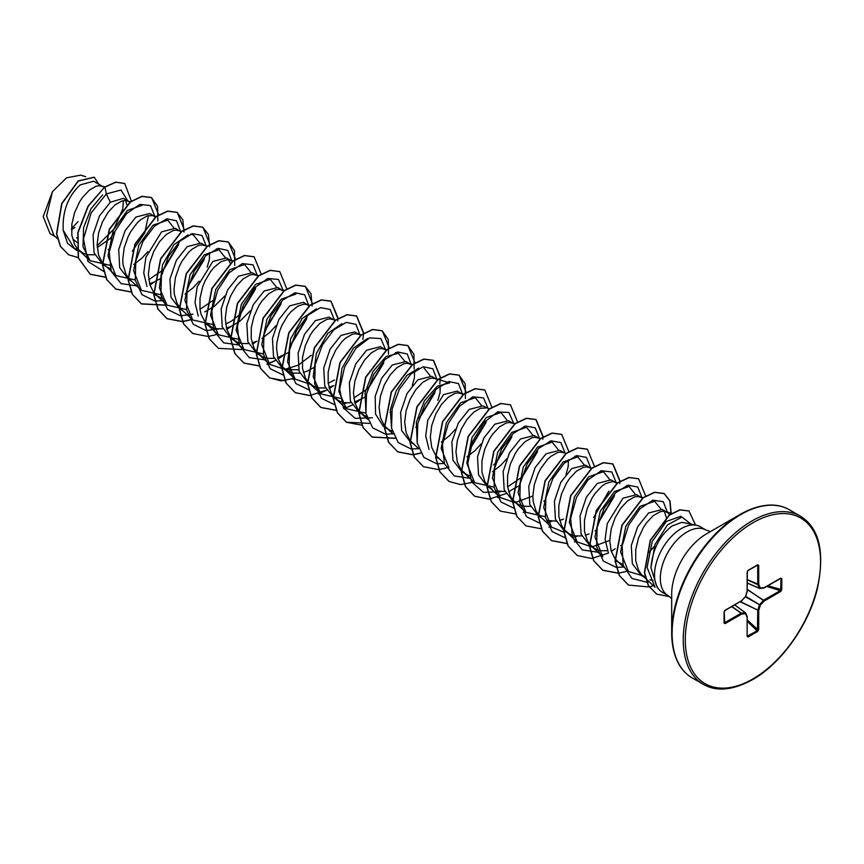 <?xml version="1.0" encoding="UTF-8"?>
<svg xmlns="http://www.w3.org/2000/svg" width="864" height="864" viewBox="0 0 864 864"><rect width="100%" height="100%" fill="white"/><g stroke="black" fill="none" stroke-linecap="round" stroke-linejoin="round"><path stroke-width="1.3" d="M772.524 505.224A96.66 55.814 120 0 0 740.038 514.49C759.704 503.766 776.131 502.189 789.307 509.749A97.092 56.052 120 0 0 740.761 514.566A97.092 56.052 120 0 0 677.333 600.124A97.092 56.052 120 0 0 692.215 677.927C679.072 670.291 672.235 655.279 671.684 632.88L671.684 594.173A49.259 28.436 120 0 1 706.514 533.844L740.038 514.49A96.66 55.814 120 0 0 671.684 632.88A96.66 55.814 120 0 0 679.903 665.658M696.308 525.226L683.996 522.72A33.815 19.526 -60 0 0 681.545 522.45L671.965 526.079C659.632 535.658 652.622 549.515 650.916 567.648L657.104 587.369L659.124 589.648A37.876 21.87 -60 0 1 657.644 558.662A37.876 21.87 -60 0 1 681.307 528.584A37.876 21.87 -60 0 1 696.308 525.226A37.876 21.87 -60 0 1 700.24 526.705L706.028 530.042A37.876 21.87 120 0 0 687.096 531.922A37.876 21.87 120 0 0 662.353 565.304A37.876 21.87 120 0 0 668.153 595.652L671.684 598.687M668.153 595.652L662.364 592.315A37.876 21.87 -60 0 1 659.124 589.648M669.622 514.998L667.98 512.914L662.278 509.479L648.572 513L637.697 526.705L631.282 545.594L632.34 563.717L641.272 575.456L644.198 577.141M666.932 512.158L663.044 511.25L659.977 511.801L653.227 515.678L646.466 522.893L643.399 527.515L638.464 538.175L635.731 549.709L635.72 560.801L638.582 570.24L641.056 573.998L645.43 578.275M649.868 579.809L652.99 580.424M104.155 187.412L93.712 181.213L80.233 184.874C68.008 196.182 62.327 211.313 63.191 230.256L74.066 247.979L83.938 253.53L88.063 254.729L94.759 254.794M103.054 186.602L99.166 185.695L96.098 186.257L89.348 190.134L82.588 197.338L79.52 201.971L74.585 212.63L71.852 224.154L71.842 235.256L74.704 244.685L77.177 248.443L82.048 252.58M129.956 202.36L123.368 198.331L110.333 202.241L99.436 215.978L93.042 234.824L94.079 252.936L103.032 264.697L105.959 266.382M128.682 201.409L124.794 200.491L121.738 201.053L114.977 204.93L108.227 212.134L102.449 221.908L98.539 233.161L97.124 244.631L98.55 255.042L102.265 262.548M102.481 262.84L115.776 275.53L107.978 255.928L113.206 230.267L127.397 210.416L142.074 205.33M107.676 267.386L110.344 268.628M153.673 215.827L149.666 213.516L135.961 217.048L125.086 230.742L118.692 249.61L119.718 267.754L128.66 279.493L131.587 281.189M155.585 217.166L152.939 215.611L147.366 215.849L140.605 219.726L137.171 222.955L130.788 231.563L128.088 236.704L124.168 247.957L122.753 259.427L123.098 264.848L125.971 274.277L130.108 279.806L141.404 290.326L133.618 270.724L138.834 245.084L153.014 225.212L167.713 220.126L173.74 227.664M149.537 283.673L153.889 282.161M181.224 231.962L175.295 228.312L161.59 231.844L145.897 257.256L143.759 273.013L146.988 286.459M179.95 231.001L176.062 230.083L172.994 230.645L166.234 234.522L159.484 241.736L153.716 251.5L149.796 262.753L148.381 274.234L149.807 284.645L153.522 292.14M153.749 292.432L157.172 295.812L161.6 298.231M204.93 245.43L200.923 243.119L187.218 246.64L176.342 260.345L169.938 279.202L170.986 297.324L179.917 309.096L182.844 310.781M207.554 246.229L201.69 244.89L198.623 245.441L191.873 249.318L188.428 252.547L182.045 261.155L179.345 266.306L175.435 277.549L174.01 289.03L174.366 294.44L177.228 303.88L181.364 309.398L192.661 319.928L184.874 300.316L190.102 274.666L204.282 254.815L218.97 249.728L224.996 257.267M232.481 261.554L226.562 257.915L212.846 261.436L197.165 286.87L195.026 302.648L198.277 316.116M231.206 260.593L227.318 259.686L220.946 261.727L214.056 267.343L210.74 271.328L204.973 281.102L202.738 286.621L200.016 298.145L199.994 309.236L201.064 314.237L205.33 322.434L212.101 327.521L216.227 328.72L222.912 328.784M226.422 328.072L230.785 326.549M256.187 275.022L252.191 272.711L238.486 276.232L227.588 289.969L221.195 308.826L222.242 326.938L231.185 338.688L237.73 342.317L241.855 343.516L248.562 343.58M256.835 275.389L252.958 274.482L249.89 275.044L243.13 278.921L236.38 286.124L230.612 295.898L226.692 307.152L225.277 318.622L226.703 329.033L230.418 336.539M230.634 336.82L235.829 341.366M252.05 342.868L255.949 341.55M283.738 291.146L277.819 287.507L264.114 291.028L253.238 304.733L246.823 323.59L247.882 341.723L256.813 353.484L263.358 357.113L267.484 358.312L274.18 358.376M282.463 290.196L278.586 289.278L275.519 289.84L268.758 293.717L262.008 300.92L258.941 305.554L254.005 316.213L251.273 327.737L251.251 338.839L254.124 348.268L256.597 352.026L261.468 356.173M277.69 357.664L289.138 352.242M309.377 305.953L303.448 302.303L289.742 305.834L278.867 319.529L272.452 338.418L273.499 356.54L282.442 368.28L285.368 369.976M284.872 369.436L298.674 369.781M308.102 304.992L304.214 304.074L297.832 306.126L290.952 311.742L287.636 315.727L281.869 325.49L279.634 331.009L276.901 342.533L276.534 348.214L277.96 358.636L282.226 366.822L288.986 371.909L293.112 373.108L299.808 373.172M303.318 372.46L307.681 370.948M333.083 319.41L329.076 317.099L315.371 320.63L304.484 334.357L298.091 353.214L299.128 371.326L308.081 383.076L314.615 386.705L318.751 387.914L325.436 387.979M335.448 320.134L329.843 318.87L326.776 319.432L320.026 323.309L313.265 330.523L310.198 335.146L305.262 345.805L302.54 357.329L302.519 368.431L305.381 377.87L307.854 381.618L312.725 385.765M328.946 387.256L333.31 385.744M358.711 334.217L354.715 331.906L341.01 335.426L330.134 349.121L323.719 367.988L324.756 386.132L333.709 397.883L340.254 401.512L344.38 402.71L351.065 402.775M361.076 334.93L355.471 333.677L352.415 334.228L345.654 338.105L342.209 341.334L335.837 349.942L330.89 360.601L328.169 372.136L328.147 383.227L331.009 392.666L333.482 396.425L338.353 400.561M354.575 402.062L366.023 396.641M386.262 350.341L380.344 346.702L366.638 350.222L355.752 363.928L349.348 382.817L350.395 400.939L359.338 412.679L366.649 416.61M384.988 349.38L381.11 348.473L378.043 349.024L371.282 352.912L364.532 360.115L358.765 369.889L354.845 381.143L353.43 392.612L354.856 403.024L358.571 410.519M358.787 410.81L363.982 415.357M411.901 365.137L405.972 361.498L392.267 365.018L381.704 378.162L375.203 396.263L375.538 414.072L383.335 426.406M410.627 364.176L406.739 363.269L403.672 363.83L396.911 367.708L390.161 374.911L384.394 384.685L380.473 395.939L379.058 407.408L380.484 417.82L384.199 425.326M384.426 425.606L387.85 428.987L392.278 431.406M437.53 379.933L431.6 376.294L417.895 379.814L407.02 393.52L400.615 412.387L401.652 430.531L410.594 442.271L413.521 443.956M436.255 378.983L432.367 378.065L429.3 378.626L422.55 382.504L415.789 389.707L410.022 399.481L406.112 410.735L404.687 422.204L406.112 432.616L409.828 440.122M410.054 440.413L418.748 448.826M463.158 394.74L457.24 391.09L443.524 394.621L427.799 420.142L425.704 435.953L429.008 449.399M461.884 393.779L457.996 392.861L454.928 393.422L448.178 397.3L441.418 404.514L435.65 414.277L431.741 425.531L430.326 437L431.741 447.422L435.467 454.918M435.683 455.209L444.377 463.622M489.499 409.007L482.868 405.886L469.163 409.417L458.276 423.133L451.872 441.979L452.909 460.102L461.862 471.863L469.174 475.805M486.14 407.981L480.568 408.218L473.807 412.096L467.057 419.31L461.29 429.073L457.369 440.327L455.954 451.807L457.38 462.218L461.095 469.714M461.311 470.005L466.506 474.552M512.503 423.004L508.496 420.692L494.791 424.213L483.916 437.908L477.522 456.775L478.548 474.93L487.49 486.67L492.145 489.348L487.274 485.212L484.801 481.453L481.928 472.014L481.95 460.922L484.682 449.388L489.618 438.728L492.685 434.106L499.435 426.892L506.196 423.014L509.263 422.464L514.858 423.716M495.439 490.828L504.857 491.562M538.132 437.8L534.125 435.488L520.42 439.009L509.533 452.747L503.129 471.604L504.176 489.715L513.119 501.466L519.664 505.094L523.789 506.293L530.507 506.358M540.756 438.599L534.892 437.26L531.824 437.81L525.074 441.698L518.314 448.902L515.246 453.535L510.311 464.195L507.578 475.718L507.568 486.81L510.43 496.249L512.903 500.008L517.774 504.144M563.76 452.596L559.753 450.284L546.048 453.805L535.172 467.521L528.768 486.367L529.816 504.49L538.758 516.262L541.674 517.946M566.125 453.319L560.52 452.056L557.453 452.617L550.703 456.494L547.258 459.724L540.875 468.331L538.175 473.472L534.265 484.726L532.85 496.195L533.196 501.617L536.058 511.045L540.194 516.564L551.491 527.094L543.704 507.503L548.932 481.831L563.112 461.97L577.8 456.905L583.826 464.432M546.696 520.42L556.114 521.154M559.624 520.441L563.512 519.124M589.388 467.392L585.392 465.08L571.687 468.601L560.812 482.306L554.407 501.196L555.444 519.318L564.386 531.058L570.931 534.686L575.057 535.885L581.753 535.95M591.754 468.115L586.148 466.852L583.092 467.413L576.331 471.29L569.581 478.494L566.514 483.127L561.568 493.787L558.846 505.31L558.824 516.413L561.686 525.841L564.16 529.6L569.03 533.747M585.252 535.237L589.151 533.92M615.028 482.188L611.021 479.876L597.316 483.408L586.418 497.135L580.025 515.992L581.072 534.103L590.015 545.854L596.56 549.482L600.685 550.681L607.392 550.746M616.939 483.527L614.488 482.026L611.788 481.648L605.405 483.7L601.96 486.086L595.21 493.301L592.142 497.923L587.207 508.583L584.474 520.106L584.453 531.209L587.326 540.637L589.799 544.396L594.659 548.543M642.578 498.323L636.649 494.672L622.944 498.204L607.252 523.616L605.113 539.384L608.386 552.863M641.304 497.362L637.416 496.444L634.349 497.005L627.588 500.882L620.838 508.097L615.071 517.86L611.15 529.114L609.736 540.594L611.161 551.005L614.876 558.5M615.103 558.792L618.527 562.172L622.966 564.592M76.529 237.956L77.242 237.665M97.211 247.547L110.668 238.248M126.911 204.887L125.539 200.502M108.119 249.696L109.717 248.659M133.747 264.503L141.89 258.185L147.852 251.629M148.77 279.666L163.566 269.633L178.47 244.922M154.138 282.053L160.985 278.251M189.194 284.429L204.098 259.729M185.004 294.095L193.147 287.777L199.109 281.221M207.187 267.224L209.38 259.427L209.531 252.612M200.038 309.269L214.834 299.214M230.245 263.358L228.604 259.74M204.682 311.947L214.283 306.385L224.737 296.028M225.666 324.065L231.671 320.976M231.941 320.803L240.462 314.021L255.366 289.332M231.023 326.452L239.922 321.181L250.366 310.824M266.09 328.817L280.994 304.117M261.9 338.483L270.043 332.176L276.005 325.62M291.719 343.613L306.623 318.913M307.919 370.84L314.766 367.038M328.19 383.26L334.465 379.987M360.634 335.545L359.359 334.584M353.819 398.056L368.615 388.012L383.519 363.312M390.053 412.474L391.662 411.437M412.236 385.614L414.418 377.816L414.58 370.991M419.882 417.604L434.776 392.915M415.681 427.27L417.29 426.233M437.854 400.453L440.057 392.612L440.208 385.787M441.32 442.066L449.453 435.758L455.414 429.203M471.139 447.196L486.043 422.496M466.949 456.872L475.081 450.554L481.043 443.999M493.582 464.886L496.768 461.992L511.672 437.292M492.577 471.668L500.72 465.35L506.682 458.795M507.611 486.842L522.396 476.798L537.3 452.088M512.255 489.521L519.815 485.428M543.834 501.26L545.443 500.224M566.028 474.401L568.21 466.603L568.372 459.778M591.149 468.569L590.036 467.77M599.292 521.186L614.196 496.498M595.102 530.852L596.7 529.816M620.73 545.659L622.339 544.612M648.518 552.679L654.091 546.998M666.382 517.655L664.319 511.304M71.507 228.636L78.116 221.594M55.328 236.66L50.015 233.593L43.2 216.583L52.499 191.603L66.593 177.8L80.719 175.144L85.763 176.688M52.499 191.603L46.602 215.903L53.87 235.3L57.37 238.561M76.842 242.33L73.019 239.177M110.333 202.241L106.337 193.925L120.982 190.026L127.732 200.858M125.55 214.769L110.236 238.648M77.069 250.733L67.5 243.302L63.191 230.256M103.723 271.404L87.944 261.425L83.473 239.004L91.076 213.041L106.337 193.925L104.944 187.11L115.862 182.25L124.762 183.524L131.447 201.28M78.16 257.569L68.634 254.794L60.577 246.445L56.732 233.842L61.895 203.71L78.365 181.03L94.262 177.239L98.68 184.075M104.728 186.991L88.052 206.064L77.814 232.546L78.268 257.958L90.277 274.342L78.484 258.077L78.03 232.664L88.268 206.194L104.728 186.991L115.646 182.131L124.654 183.46M68.526 254.729L60.361 246.326L56.516 233.723L61.679 203.58L78.149 180.911L94.154 177.185M74.963 227.545L71.496 229.662M123.314 200.653L122.872 208.526M122.785 208.969L113.897 229.1L97.135 245.786M645.667 578.502L655.052 587.25L647.093 567.432L652.201 541.534L666.349 521.446L680.951 516.283M644.987 576.407L628.387 571.482L620.6 551.88L625.828 526.208L640.019 506.347L654.685 501.293L660.712 508.831M591.462 546.167L602.759 556.697L594.961 537.084L600.199 511.412L614.39 491.562L629.068 486.486L635.094 494.024M609.736 540.432L591.862 546.977L577.13 541.89L569.333 522.288L574.56 496.638L588.762 476.755L603.428 471.701L609.455 479.228M608.872 491.119L593.654 517.59M563.89 532.181L551.502 527.083M545.303 516.715L525.863 512.298L518.076 492.718L523.292 467.046L537.494 447.163L552.172 442.098L558.198 449.636M532.85 496.044L514.966 502.589L500.234 497.502L492.437 477.9L497.664 452.25L511.855 432.367L526.532 427.302L532.559 434.84M494.035 487.134L474.606 482.695L466.808 463.126L472.036 437.454L486.238 417.571L500.904 412.506L506.93 420.044M448.967 467.91L441.18 448.33L446.396 422.669L460.598 402.775L475.276 397.699L481.302 405.248M417.204 443.059L416.34 422.323L424.31 400.961L437.303 386.186L449.647 382.903M391.565 428.231L390.323 410.044L396.23 390.701L406.998 375.311L418.813 368.042M424.019 368.107L430.045 375.646M365.936 413.446L365.072 392.72L373.043 371.358L386.035 356.594L398.38 353.311L404.406 360.85M365.882 413.143L346.453 408.704L338.839 391.5L341.95 368.366L353.462 348.138L367.589 338.429M340.254 398.336L320.825 393.908L313.2 376.715L316.31 353.603L327.812 333.364L341.928 323.644M310.014 384.199L295.186 379.112L287.582 361.908L290.682 338.774L302.173 318.568L316.321 308.837M311.31 355.234L298.361 365.137L284.785 369.371M284.731 369.382L269.557 364.316L261.77 344.714L266.987 319.064L281.189 299.182L295.866 294.116M263.358 353.948L243.929 349.52L236.131 329.94L241.358 304.29L255.539 284.407L270.227 279.32L276.264 286.859M237.73 339.152L218.3 334.724L210.514 315.133L215.719 289.472L229.91 269.6L244.598 264.524L250.625 272.063M212.101 324.356L192.661 319.928M186.473 309.55L167.033 305.132L159.419 287.896L162.529 264.805L174.02 244.588L188.168 234.846M193.342 234.932L199.368 242.46M160.844 294.754L141.404 290.326M135.205 279.958L115.776 275.53M148.468 215.546L144.698 232.934L132.3 251.23M109.577 265.162L90.137 260.734L82.998 246.758L83.581 227.664L91.076 208.634L102.6 194.929M154.948 216.616L150.498 205.621L139.86 204.379L126.63 213.592L115.15 231.023L109.253 252.148L111.218 271.361L121.1 283.63L136.739 285.865M162.648 270.508L178.772 243.637M180.576 231.412L176.569 220.806L166.903 218.776L154.505 226.152L143.014 241.369L135.821 260.906L135.248 280.184L141.966 294.656L154.796 300.985M154.98 301.007L162.378 300.661M188.309 285.282L204.401 258.444M206.183 245.808L202.014 235.44L192.272 233.636L179.906 241.164L168.502 256.424L161.406 275.929L160.898 295.11L167.627 309.485L180.425 315.781M180.608 315.803L192.931 314.172M231.833 261.014L227.837 250.398L218.16 248.378L205.762 255.744L194.27 270.961L187.078 290.509L186.505 309.776L193.223 324.248L206.053 330.577M206.237 330.599L218.56 328.979M239.555 314.885L255.668 288.036M257.472 275.81L253.022 264.816L242.374 263.574L229.154 272.786L217.674 290.218L211.777 311.332L213.743 330.556L223.625 342.824L239.263 345.06M265.205 329.659L281.297 302.832M283.079 290.207L278.456 279.461L267.754 278.456L254.567 287.82L243.184 305.294L237.384 326.344L239.414 345.46L249.296 357.642L264.892 359.856M290.833 344.466L306.936 317.617M308.729 305.402L304.711 294.775L295.013 292.777L282.604 300.197L271.102 315.468L263.941 335.059L263.434 354.337L270.227 368.755L283.133 374.998M334.346 319.799L330.156 309.409L320.393 307.638L308.005 315.209L296.59 330.523L289.526 350.071L289.084 369.263L295.888 383.594L308.761 389.794M359.996 334.994L355.979 324.378L346.28 322.369L333.86 329.789L322.358 345.06L315.198 364.651L314.69 383.929L321.484 398.358L334.4 404.59M341.788 404.255L346.712 402.959M367.718 388.865L383.821 362.038M385.625 349.801L380.884 338.58L369.641 337.878L355.946 348.278L344.596 367.07L339.671 388.984L343.354 407.84L355.201 418.349L372.341 417.766M411.253 364.597L407.246 353.981L397.58 351.961L385.182 359.327L373.691 374.544L366.498 394.092L365.926 413.37L372.643 427.831L385.474 434.16M385.657 434.182L393.055 433.847M418.997 418.446L435.078 391.619M436.882 379.393L432.875 368.777L423.209 366.757L410.81 374.123L399.319 389.34L392.126 408.888L391.554 428.166L398.272 442.627L411.102 448.967M411.286 448.978L418.576 448.664M462.51 394.189L458.514 383.573L448.837 381.553L436.439 388.93L424.948 404.147L417.755 423.684L417.182 442.962L423.9 457.423L436.73 463.763M436.914 463.784L444.204 463.46M470.243 448.06L486.346 421.222M488.128 408.586L483.505 397.85L472.813 396.824L459.637 406.166L448.254 423.608L442.444 444.647L444.431 463.763L454.27 475.988L469.832 478.256M495.882 462.845L511.974 436.007M513.756 423.382L508.842 412.43L497.534 411.966L483.883 422.518L472.63 441.342L467.824 463.18L471.56 481.928L483.408 492.361L500.504 491.746M521.608 477.544L537.613 450.803M539.384 438.178L535.205 427.799L525.442 426.017L513.054 433.588L501.638 448.913L494.575 468.461L494.132 487.642L500.936 501.973L513.81 508.172M565.024 452.984L560.833 442.595L551.07 440.813L538.682 448.384L527.267 463.709L520.204 483.257L519.761 502.438L526.576 516.769L539.438 522.968M546.836 522.634L551.761 521.348M590.652 467.78L586.472 457.391L576.698 455.609L564.311 463.18L552.895 478.505L545.832 498.053L545.389 517.244L552.204 531.576L565.078 537.764M572.465 537.43L577.39 536.144M598.385 522.061L614.498 495.212M616.302 482.976L611.852 471.982L601.225 470.729L588.017 479.92L576.536 497.329L570.618 518.422L572.54 537.646L582.379 549.947L597.985 552.247M641.909 497.372L637.74 486.994L627.998 485.201L615.632 492.718L604.228 507.989L597.132 527.494L596.624 546.674L603.353 561.049L616.151 567.346M616.334 567.367L623.732 567.022M649.663 551.632L654.383 546.188M667.559 512.568L663.26 501.703L652.957 500.18L640.008 508.756L628.495 525.431L622.123 546.048L623.182 565.358L631.973 578.47L646.704 582.185M646.855 582.163L649.253 581.839M691.027 524.156L681.966 517.082L667.494 524.912L655.052 544.439L650.916 567.648M90.277 274.342L105.689 277.247M158.706 215.006L151.643 197.651L142.106 196.42L130.572 201.906L109.501 229.381L102.654 265.064L106.866 279.644L115.906 289.138L131.317 292.043M149.926 285.034L153.868 282.323M184.334 229.802L177.271 212.447L167.735 211.216L156.2 216.702L135.13 244.177L128.282 279.86L132.494 294.44L141.534 303.934L164.452 305.176M209.974 244.598L202.9 227.243L193.363 226.012L181.829 231.509L160.758 258.973L153.911 294.656L158.123 309.236L167.162 318.73L182.423 321.656M182.574 321.646L190.08 319.972M235.602 259.394L228.528 242.05L218.992 240.808L207.457 246.305L186.397 273.78L179.539 309.452L183.762 324.043L192.802 333.526L208.051 336.452M208.202 336.442L215.708 334.768M226.822 329.422L231.271 326.344M261.23 274.19L254.156 256.846L244.631 255.604L233.096 261.101L212.026 288.576L205.178 324.259L209.39 338.839L218.43 348.332L241.337 349.564M252.45 344.218L256.9 341.14M286.859 288.986L279.796 271.642L270.259 270.4L258.725 275.897L237.654 303.372L230.807 339.055L235.019 353.646L244.069 363.128L259.47 366.034M266.965 364.37L275.27 360.688M278.078 359.024L282.528 355.936M312.498 303.793L305.424 286.438L295.888 285.206L284.353 290.693L263.282 318.168L256.435 353.851L260.647 368.442L269.698 377.924L285.098 380.83M292.604 379.166L294.505 378.486M338.137 318.33L331.052 301.244L321.516 300.002L309.982 305.489L288.922 332.964L282.064 368.647L286.276 383.227L295.326 392.72L310.727 395.626M318.233 393.962L326.527 390.29M329.346 388.616L333.785 385.538M363.766 333.126L356.681 316.03L347.144 314.798L335.61 320.296L314.55 347.76L307.692 383.443L311.915 398.023L320.954 407.516L336.366 410.432M343.861 408.758L352.156 405.086M354.974 403.412L359.424 400.334M389.383 348.181L382.309 330.836L372.773 329.594L361.238 335.092L340.178 362.556L333.331 398.239L337.543 412.819L346.583 422.312L361.994 425.228M415.012 362.977L407.948 345.632L398.412 344.39L386.878 349.888L365.807 377.363L358.96 413.035L363.172 427.626L372.211 437.108L395.129 438.35M440.651 377.773L433.577 360.428L424.04 359.186L412.506 364.684L391.435 392.159L384.588 427.842L388.8 442.422L397.85 451.915L413.1 454.842M413.251 454.82L420.757 453.146M466.279 392.58L459.205 375.224L449.68 373.993L438.134 379.48L417.074 406.955L410.216 442.638L414.439 457.229L423.479 466.711L438.728 469.638M438.88 469.616L446.386 467.953M491.908 407.376L484.844 390.031L475.308 388.789L463.774 394.276L442.703 421.751L435.856 457.434L440.068 472.025L449.118 481.507L460.62 484.596L473.926 482.069M517.547 421.913L510.473 404.827L500.936 403.585L489.402 409.072L468.331 436.547L461.484 472.23L465.696 486.821L474.746 496.303L490.147 499.219M497.642 497.545L499.554 496.865M543.175 436.709L536.101 419.623L526.565 418.381L515.03 423.878L493.96 451.343L487.112 487.026L491.324 501.617L500.364 511.099L515.776 514.015M523.282 512.341L525.182 511.661M568.814 451.505L561.73 434.419L552.193 433.177L540.659 438.674L519.588 466.15L512.741 501.822L516.953 516.413L525.992 525.895L541.404 528.811M548.91 527.137L550.811 526.457M594.443 466.301L587.358 449.215L577.822 447.984L566.287 453.47L545.227 480.946L538.369 516.618L542.592 531.209L551.632 540.691L567.043 543.607M574.538 541.933L576.45 541.264M620.071 481.097L612.986 464.011L603.461 462.78L591.926 468.266L570.856 495.742L564.008 531.425L568.22 546.005L577.26 555.498L591.764 558.49L608.483 553.046M611.28 551.394L615.222 548.683M645.7 496.163L638.626 478.818L629.089 477.576L617.555 483.062L596.484 510.538L589.637 546.221L593.849 560.812L602.899 570.294L618.149 573.221M618.3 573.199L625.806 571.536M671.177 513.281L670.01 501.001L664.254 493.614L654.718 492.372L643.183 497.858L622.112 525.334L615.265 561.028L619.488 575.608L628.528 585.09L649.188 587.002M649.296 586.969L653.324 585.641M695.585 525.074L688.997 511.024L680.141 509.911L669.514 515.084L650.452 540.389L644.598 572.638L648.508 585.652L656.618 594.076L669.719 596.722M90.061 274.212L105.624 277.106M157.831 221.011L157.604 206.291L151.427 197.532L141.89 196.29L130.356 201.787L109.285 229.252L102.438 264.935L106.65 279.526L115.69 289.008L131.252 291.902M149.861 284.818L153.49 282.323M183.967 232.06L182.812 219.737L177.055 212.328L167.519 211.086L155.984 216.583L134.914 244.058L128.066 279.731L132.278 294.322L141.318 303.804L164.354 305.014M209.606 246.856L208.44 234.533L202.684 227.124L193.147 225.893L181.613 231.379L160.553 258.854L153.695 294.527L157.907 309.118L166.946 318.611L182.369 321.516M182.52 321.505L189.983 319.81M234.716 265.399L234.5 250.679L228.312 241.92L218.776 240.689L207.241 246.175L186.181 273.65L179.334 309.334L183.546 323.914L192.694 333.472M254.059 256.781L244.415 255.485L232.88 260.971L211.81 288.446L204.962 324.13L209.174 338.72L218.333 348.268M279.688 271.588L270.043 270.281L258.509 275.767L237.438 303.242L230.591 338.936L234.803 353.516L243.853 363.01L259.405 365.893M266.879 364.198L275.162 360.504M278.014 358.808L281.642 356.314M312.12 306.05L310.964 293.728L305.208 286.319L295.682 285.077L284.148 290.574L263.077 318.038L256.219 353.732L260.442 368.312L269.482 377.806L281.016 380.884L294.354 378.335M337.759 320.846L337.9 318.73M337.91 318.46L330.847 301.115L321.311 299.873L309.776 305.37L288.706 332.845L281.848 368.528L286.07 383.108L295.11 392.602L309.658 395.593L326.43 390.096M329.281 388.4L332.899 385.916M362.869 339.39L363.528 333.526M363.539 333.266L356.465 315.911L346.939 314.68L335.405 320.166L314.334 347.641L307.487 383.324L311.699 397.904L320.738 407.398L336.301 410.292M343.775 408.596L345.611 407.938M388.508 354.186L388.282 339.466L382.093 330.707L372.568 329.476L361.033 334.962L339.962 362.437L333.115 398.12L337.327 412.7L346.367 422.194L369.403 423.392M414.137 368.982L413.91 354.262L407.732 345.503L398.196 344.272L386.662 349.769L365.591 377.233L358.744 412.916L362.956 427.496L371.995 436.99L395.032 438.188M439.765 383.789L440.424 377.914M440.435 377.654L433.361 360.31L423.824 359.068L412.29 364.565L391.23 392.04L384.372 427.723L388.595 442.303L397.634 451.786L413.035 454.702M413.197 454.68L420.66 452.984M465.394 398.585L465.178 383.864L459 375.106L449.464 373.864L437.929 379.361L416.858 406.836L410.011 442.519L414.223 457.099L423.371 466.646M484.736 389.966L475.092 388.66L463.558 394.157L442.487 421.632L435.64 457.315L439.852 471.895L449.01 481.442M510.365 404.762L500.72 403.466L489.186 408.953L468.115 436.428L461.268 472.111L465.48 486.691L474.53 496.184L489.078 499.176L505.84 493.679M508.691 491.983L512.32 489.499M542.797 439.225L542.948 437.108M542.959 436.849L535.885 419.494L526.349 418.262L514.814 423.749L493.754 451.224L486.896 486.907L491.108 501.487L500.267 511.034M561.622 434.354L551.977 433.058L540.443 438.556L519.383 466.02L512.525 501.703L516.748 516.283L525.895 525.841M587.25 449.15L577.606 447.854L566.082 453.352L545.011 480.816L538.164 516.499L542.376 531.079L551.416 540.572L566.978 543.467M574.452 541.771L576.288 541.112M619.693 483.624L619.844 481.507M619.855 481.237L612.781 463.892L603.245 462.65L591.71 468.148L570.64 495.623L563.792 531.295L568.004 545.886L577.152 555.433M638.518 478.753L628.873 477.446L617.339 482.944L596.268 510.419L589.421 546.102L593.644 560.682L602.683 570.175L618.084 573.08M670.961 513.216L669.805 500.893L664.038 493.484L654.512 492.253L642.978 497.74L621.907 525.215L615.049 560.898L619.272 575.489L628.42 585.036M688.889 510.97L679.925 509.792L669.308 514.955L650.246 540.259L644.382 572.508L648.292 585.522L656.51 594.011M781.769 578.664L781.769 589.734L780.7 591.516L764.24 601.009L760.331 605.135L758.722 610.578L758.722 629.586L757.717 631.4L748.138 636.941L747.133 636.271L747.133 617.274L745.513 613.699L741.604 614.077L725.155 623.581L724.075 623.052L724.075 611.982L725.155 610.2L741.604 600.707L745.513 596.581L747.133 591.138L747.133 572.13L748.138 570.316L757.717 564.775L758.722 565.445L758.722 584.442L760.331 588.028L764.24 587.639L780.7 578.135L781.769 578.664L780.7 578.135M780.7 591.516L780.98 578.761L780.257 578.642M747.349 583.124L759.532 588.395A0.724 0.724 0 0 0 759.888 588.449A0.724 0.551 -95.7 0 1 759.672 588.416L759.391 588.254A0.724 0.551 -24.3 0 0 760.331 588.028A0.724 0.551 -95.7 0 1 759.888 588.449L763.798 588.06A0.724 0.551 -95.7 0 0 764.24 587.639L763.981 588.006M747.349 583.049L759.391 588.254L757.739 584.474L757.717 564.775M758.722 565.445L757.404 565.142L748.094 570.521M757.642 565.078L747.814 570.683L747.133 572.13M724.68 610.524L724.075 611.982M724.237 611.842L724.68 622.717L741.139 613.213L731.754 606.636M724.291 622.814L725.155 623.581M747.133 636.271L747.133 617.274A0.724 0.551 -24.3 0 0 747.284 616.669L745.664 613.094A0.724 0.551 -24.3 0 1 745.513 613.699A0.724 0.551 -95.7 0 0 745.243 612.76L745.524 612.922A0.724 0.551 -24.3 0 1 745.664 613.094A0.724 0.724 0 0 0 745.438 612.814L734.778 604.897M747.371 636.131L757.404 630.666L757.771 610.362L759.391 604.908L763.571 600.307L747.349 589.648M747.176 635.699L747.814 636.206L747.176 635.699M781.769 589.734L767.902 585.77M760.104 588.373L763.571 588.028A0.724 0.551 -95.7 0 0 763.798 588.06A0.724 0.724 0 0 0 764.089 587.974L780.689 578.416M747.349 589.356L764.24 601.009L763.776 600.145L780.224 590.652L766.714 586.451M745.448 596.862L760.331 605.135L745.729 596.387M747.349 579.82L757.771 584.68A0.724 0.551 -24.3 0 0 758.722 584.442L747.349 579.636M740.178 601.776L758.722 610.578L740.426 601.636M758.722 629.586L757.739 629.608L747.349 620.006M747.176 590.566L747.349 571.838L748.138 570.316M757.717 631.4L747.349 621.378M748.138 636.941L747.349 635.634M747.306 590.976L747.349 590.836A0.724 0.724 0 0 1 747.317 591.041L745.524 596.786A0.724 0.724 0 0 0 745.697 596.495L745.589 596.311M747.317 616.864L747.349 616.972A0.724 0.724 0 0 0 747.284 616.669A0.724 0.551 -24.3 0 0 747.133 616.496L745.697 613.321M745.33 596.786L741.452 601.042A0.724 0.724 0 0 0 741.625 600.912L741.56 600.934M731.916 606.55L741.334 613.148L741.604 614.077A0.724 0.551 -95.7 0 0 741.334 613.148L745.243 612.76L734.702 604.93L745.308 612.76M741.139 601.031L725.004 610.535L724.291 611.68L724.075 623.052M751.896 520.992A97.092 56.052 120 0 0 688.468 606.55A97.092 56.052 120 0 0 703.35 684.353C716.526 691.913 732.953 690.336 752.62 679.612C781.283 663.617 808.985 624.64 817.549 587.941C824.926 551.804 819.223 527.882 800.442 516.175A97.092 56.052 120 0 0 751.896 520.992M752.922 522.774A95.634 55.22 120 0 0 685.303 639.9A95.634 55.22 120 0 0 752.922 678.942A95.634 55.22 120 0 0 820.552 561.816A95.634 55.22 120 0 0 752.922 522.774M759.424 588.308L747.349 583.081M757.739 565.477L757.004 565.434M724.291 622.102L724.68 622.717M692.215 677.927L703.35 684.353M740.038 514.49L706.514 533.844M710.424 531.587L706.028 530.042M154.289 294.289L158.944 296.978M205.556 323.892L210.2 326.57M384.966 427.475L389.621 430.153M436.234 457.067L439.15 458.762M615.643 560.65L620.298 563.339M671.825 513.486L665.561 511.564M623.797 567.205L617.09 560.963M654.696 501.282L652.05 500.472M643.28 497.794L639.932 496.768M629.068 486.486L626.422 485.676M617.382 482.911L614.293 481.972M577.13 541.89L565.823 531.371M603.428 471.69L600.793 470.88M577.8 456.894L575.154 456.084M525.863 512.298L514.566 501.768M552.172 442.098L549.526 441.288M500.234 497.502L488.938 486.972M526.543 427.291L523.897 426.492M474.606 482.706L463.309 472.176M500.904 412.495L498.269 411.685M475.276 397.699L472.63 396.889M463.871 394.211L460.512 393.185M447.001 382.093L434.884 378.378M393.12 434.03L386.413 427.777M412.333 364.532L409.255 363.582M367.492 419.234L360.785 412.981M398.39 353.311L395.744 352.501M386.975 349.812L383.616 348.786M346.453 408.715L335.146 398.185M320.814 393.919L309.517 383.389M295.186 379.123L283.889 368.593M310.079 305.424L306.731 304.398M269.557 364.316L258.26 353.797M284.45 290.628L281.092 289.591M243.929 349.52L232.632 338.99M258.552 275.746L255.463 274.795M218.29 334.724L206.993 324.194M233.194 261.025L229.835 259.999M218.97 249.728L216.324 248.918M167.033 305.132L155.736 294.602M193.342 234.922L190.696 234.112M181.926 231.433L178.578 230.407M156.298 216.637L152.939 215.611M130.669 201.841L127.31 200.804M90.137 260.734L78.84 250.204M104.771 186.959L101.682 186.008M789.307 509.749L800.442 516.175"/></g></svg>
